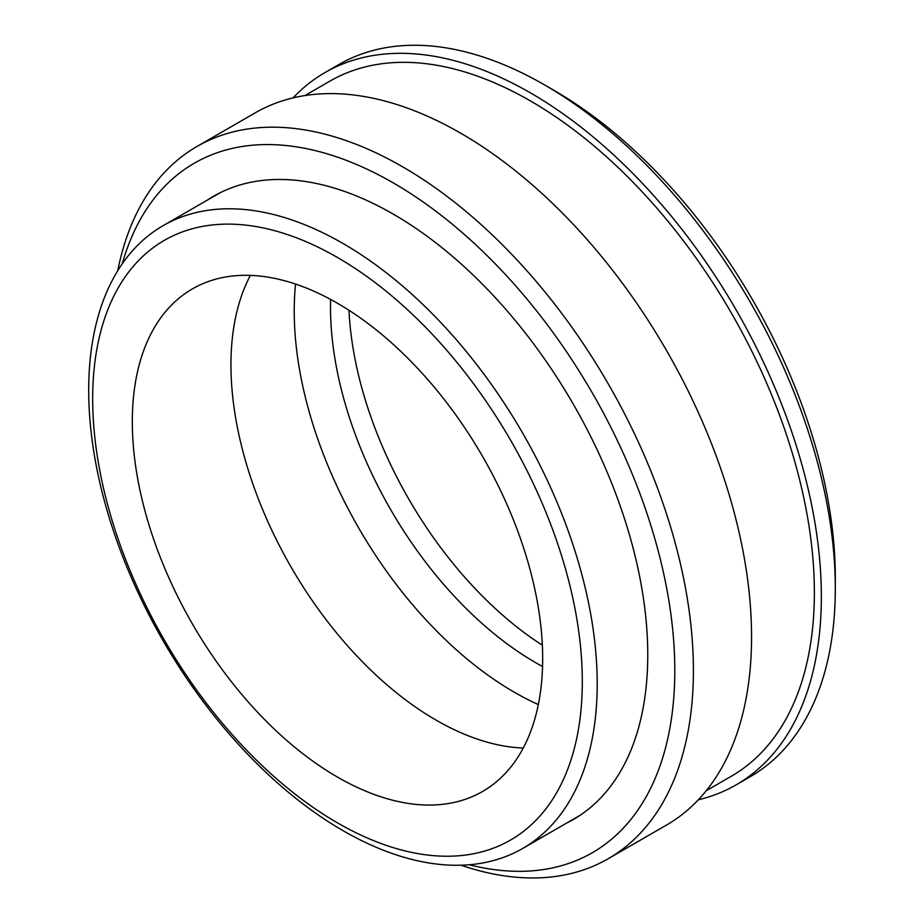 <?xml version="1.0" encoding="UTF-8"?>
<svg xmlns="http://www.w3.org/2000/svg" width="924" height="924" viewBox="0 0 924 924"><rect width="100%" height="100%" fill="white"/><g stroke="black" fill="none" stroke-linecap="round" stroke-linejoin="round"><path stroke-width="1.39" d="M295.541 284.049A311.215 179.683 -120 0 0 294.225 311.053A311.215 179.683 -120 0 0 538.334 704.573M132.317 421.725A290.159 167.521 -120 0 0 258.974 713.732A290.159 167.521 -120 0 0 482.571 791.464A290.159 167.521 -120 0 0 542.665 658.639A290.159 167.521 -120 0 0 416.008 366.632A290.159 167.521 -120 0 0 192.411 288.9A290.159 167.521 -120 0 0 132.317 421.725M250.369 275.387A290.159 167.521 -120 0 0 230.954 364.784A290.159 167.521 -120 0 0 523.25 748.036M597.204 683.829A359.575 207.6 -120 0 0 440.251 321.968A359.575 207.6 -120 0 0 163.167 225.629A359.575 207.6 -120 0 0 88.692 390.24A359.575 207.6 -120 0 0 245.645 752.101A359.575 207.6 -120 0 0 522.73 848.428A359.575 207.6 -120 0 0 597.204 683.829M582.305 681.519A346.223 199.884 -120 0 0 337.491 257.496A346.223 199.884 -120 0 0 92.677 398.845A346.223 199.884 -120 0 0 337.491 822.868A346.223 199.884 -120 0 0 582.305 681.519M330.63 299.434A290.159 167.521 -120 0 0 335.886 364.264A290.159 167.521 -120 0 0 542.55 666.504M348.983 310.268A290.159 167.521 -120 0 0 354.031 353.788A290.159 167.521 -120 0 0 542.342 645.195M566.447 823.192A359.817 207.738 -120 0 0 641.094 584.199A359.817 207.738 -120 0 0 458.616 261.688A359.817 207.738 -120 0 0 206.872 200.393M706.236 790.736L731.254 776.287A401.351 231.728 -120 0 0 806.941 513.756A401.351 231.728 -120 0 0 608.466 158.558A401.351 231.728 -120 0 0 329.903 81.127L304.885 95.565M324.959 72.58L338.923 64.518A411.226 237.422 60 0 1 544.536 84.892A411.226 237.422 60 0 1 827.696 507.796A411.226 237.422 60 0 1 835.308 588.53A411.226 237.422 60 0 1 750.138 776.784L736.185 784.834A411.226 237.422 -120 0 0 813.732 515.846A411.226 237.422 -120 0 0 610.371 151.906A411.226 237.422 -120 0 0 324.959 72.58A411.226 237.422 -120 0 0 293.047 97.886M835.308 588.53L835.308 577.789A398.059 229.822 -120 0 0 827.939 499.63A398.059 229.822 -120 0 0 553.834 90.263L544.536 84.892M461.03 865.222A411.226 237.422 -120 0 0 608.235 858.708L666.4 825.132A411.226 237.422 -120 0 0 743.947 556.144A411.226 237.422 -120 0 0 540.586 192.204A411.226 237.422 -120 0 0 255.174 112.867L197.02 146.442A411.226 237.422 -120 0 0 117.775 270.674M608.235 858.708A411.226 237.422 -120 0 0 685.793 589.72A411.226 237.422 -120 0 0 482.432 225.779A411.226 237.422 -120 0 0 197.02 146.442M122.291 263.779A398.059 229.822 60 0 1 399.491 186.567A398.059 229.822 60 0 1 667.428 592.296A398.059 229.822 60 0 1 469.265 864.76M698.301 799.814A411.226 237.422 -120 0 0 736.185 784.834M220.201 192.7L163.167 225.629M579.775 815.499L522.73 848.428"/></g></svg>
